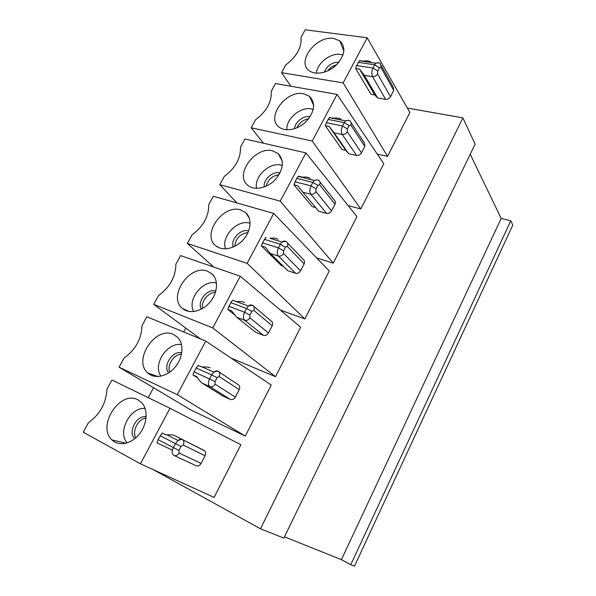 <?xml version="1.0" encoding="UTF-8"?>
<svg xmlns="http://www.w3.org/2000/svg" width="596" height="596" viewBox="0 0 596 596"><rect width="100%" height="100%" fill="white"/><g stroke="black" fill="none" stroke-linecap="round" stroke-linejoin="round"><path stroke-width="0.89" d="M202.647 308.415C200.83 301.539 208.302 292.196 215.439 292.398M240.277 276.224L180.618 255.595L175.865 264.207C175.745 276.648 169.987 287.101 158.573 295.549L153.716 304.355L212.765 327.927L240.277 276.224L300.652 327.226L275.501 376.687L231.062 358.077M212.765 327.927L275.501 376.687M234.422 314.71L227.761 309.391L230.749 302.619L232.626 300.213L248.428 306.046L246.558 308.49L251.803 311.373L253.784 310.36L272.178 325.781C272.961 324.053 272.812 322.637 271.731 321.527L253.375 305.979C254.477 307.111 254.611 308.572 253.784 310.36M227.761 309.391L231.509 310.807L236.821 317.288L244.74 320.305C246.789 320.819 248.51 319.985 249.888 317.802L249.851 315.105L251.803 311.373M236.821 317.288L255.736 332.352L263.477 335.362C265.481 335.876 267.142 335.079 268.461 332.97L272.178 325.781M244.584 302.567C243.287 301.636 240.553 301.315 236.388 301.598L232.626 300.213M173.294 334.401L177.519 337.232C184.119 343.646 183.151 357.563 175.187 367.069C167.312 376.672 154.506 379.332 147.793 372.999C132.498 360.289 155.549 325.714 173.294 334.401M177.25 394.649L205.762 341.083L146.877 316.752L141.967 325.654C141.572 338.804 135.612 349.614 124.087 358.069L119.058 367.173L177.25 394.649L245.284 436.086L190.675 409.869L119.058 367.173M197.462 377.745L192.97 374.921L194.028 371.777L198.014 365.415L202.208 367.009C206.194 366.808 208.838 367.091 210.165 367.851M205.762 341.083L271.24 385.061L245.284 436.086M501.184 218.449L341.411 559.666L350.761 564.725L510.787 220.781L501.184 218.449L470.229 154.245M341.411 559.666L284.478 536.825M407.321 108.032L462.913 117.881L475.131 144.143L283.852 538.099L260.474 528.794L153.336 469.693M510.787 220.781L512.798 225.102L354.471 566.2L350.761 564.725M462.913 117.881L260.474 528.794M123.365 443.707L123.908 442.701M148.21 397.659L153.559 387.743M183.657 331.95L185.766 328.038M236.955 202.968L219.753 184.663L280.239 201.15L305.919 152.896L356.93 216.579L333.268 263.112L316.714 257.979M213.703 267.038L187.323 243.436L192.024 234.921C203.318 226.473 208.891 216.37 208.749 204.592L213.346 196.263L273.713 213.413L329.26 270.986L304.869 318.949L280.336 310.062M263.514 143.234L251.14 127.76L255.542 119.781C266.606 111.37 271.836 101.894 271.225 91.352L275.531 83.537L337.06 94.384L383.794 163.773L360.818 208.943L348.161 205.627M290.885 86.241L281.535 72.652L285.804 64.927C296.756 56.531 301.822 47.345 301.002 37.377L305.182 29.8L367.188 37.779L409.869 112.495L387.564 156.353L377.298 154.133M169.994 408.282L240.896 444.728L214.106 497.399L140.44 463.815L169.994 408.282L111.988 380.002L106.907 389.21C106.215 403.112 100.046 414.295 88.402 422.758L83.202 432.182L140.44 463.815M192.97 374.921L196.673 376.583C198.96 380.01 200.778 382.178 202.119 383.101L209.941 386.633C211.975 387.266 213.703 386.454 215.119 384.197L215.029 381.552L217.048 377.693L211.662 374.847L209.628 378.713C207.982 382.364 208.086 385.009 209.941 386.633L230.332 399.409C232.313 400.035 233.99 399.26 235.345 397.085L239.19 389.65L219.157 376.486L217.048 377.693M135.769 437.844C131.835 431.102 138.197 418.913 146.057 417.99M201.418 309.108C196.613 301.628 207.438 288.106 215.834 291.057M193.73 311.559C186.66 299.684 203.288 278.95 216.482 283.1M207.535 271.217L212.161 274.018C218.732 280.053 217.704 293.306 209.725 302.448C201.828 311.671 189.051 314.345 182.376 308.4C167.349 296.659 189.766 263.812 207.535 271.217M200.435 338.886L153.716 304.355M172.423 450.174L156.927 442.828L158 439.625L162.157 432.972L165.934 434.849M137.847 399.812L141.662 402.635C148.285 409.452 147.354 424.076 139.397 434C131.537 444.013 118.708 446.68 111.966 439.937C96.41 426.185 120.161 389.732 137.847 399.812M127.231 442.873C116.935 432.279 130.42 406.681 145.111 408.483M134.77 438.686L134.741 438.656C127.544 432.145 136.588 414.92 146.154 416.723M174.114 455.493L196.017 465.707C197.991 466.452 199.667 465.7 201.068 463.457L205.046 455.754L183.27 445.026L181.028 446.434L178.927 450.442L179.083 453.02C177.623 455.344 175.88 456.134 173.868 455.381C171.849 453.981 171.685 451.403 173.376 447.648L175.485 443.64L181.028 446.434M203.966 450.353L182.227 439.446C180.99 438.894 179.575 439.245 177.981 440.496L166.873 434.797C170.627 434.67 173.168 434.909 174.494 435.497L204.644 450.844C205.799 452.155 205.933 453.794 205.046 455.754M166.873 434.797L165.815 434.857L162.157 432.972M287.257 242.676L303.692 259.908C304.742 260.921 304.899 262.247 304.154 263.872L287.302 246.342L285.439 247.184L280.336 244.256L281.975 242.08L269.951 238.229C274.063 237.908 276.723 238.281 277.922 239.331M283.219 266.196L281.416 265.607L261.443 245.932L262.471 242.877L265.995 237.193M315.642 207.564L312.23 206.641L293.902 184.79L296.733 178.36L298.186 176.438L298.745 176.58M293.902 184.79L297.732 185.766L302.798 192.15L310.874 194.259C312.96 194.557 314.658 193.685 315.962 191.621L316.022 188.828L317.839 185.356L319.59 184.685L334.989 204.16L331.518 210.887C330.266 212.876 328.627 213.711 326.593 213.39L310.874 194.259C309.473 192.031 309.533 189.237 311.038 185.87L316.022 188.828M280.239 201.15L333.268 263.112M326.593 213.39L318.711 211.245L302.798 192.15M305.919 152.896L244.941 138.995L240.486 147.063C240.873 158.201 235.472 167.99 224.297 176.416L219.753 184.663M361.474 152.889C360.252 154.826 358.628 155.675 356.579 155.444L342.238 134.48C344.339 134.689 346.015 133.795 347.289 131.798L361.474 152.889L364.834 146.378L350.798 125.086L349.152 125.6L344.302 122.612L345.591 120.861L329.327 117.673L333.551 118.142C337.56 117.777 340.078 118.231 341.106 119.505M251.14 127.76L312.23 141.036L360.818 208.943M319.821 181.758L334.52 200.465C335.541 201.403 335.697 202.633 334.989 204.16M264.251 186.973C262.903 179.783 272.819 170.836 279.815 172.937L280.001 172.989M256.63 188.336C253.628 176.945 269.645 161.769 281.148 165.152L282.333 165.502M325.282 125.674L329.148 126.456L345.814 150.371L342.059 149.551L325.282 125.674L326.28 122.716L329.327 117.673M329.148 126.456L334.095 132.796L342.238 134.48C340.972 132.089 341.068 129.25 342.536 125.972L347.394 128.959L347.289 131.798M272.73 150.915L278.146 153.567C284.486 160.622 283.577 169.264 275.412 179.493C267.462 188.068 254.738 190.817 248.167 185.579C233.706 175.582 254.984 145.774 272.73 150.915M345.814 150.371L348.638 153.694L334.095 132.796M348.638 153.694L356.579 155.444M310.047 178.413C308.929 177.243 306.344 176.833 302.284 177.168L298.447 176.222M266.099 186.22C267.954 179.59 272.26 175.76 279.025 174.74M296.935 127.812C299.319 122.791 303.208 119.789 308.601 118.813M324.313 72.191C327.13 65.605 332.017 62.26 338.968 62.155M327.591 70.954C329.893 67.84 332.888 65.791 336.554 64.815M316.461 73.189C316.849 63.347 330.631 52.612 340.651 54.422L343.013 54.988M333.678 38.449L339.839 40.856C346.038 47.144 345.002 55.07 336.733 64.644C328.709 72.697 316.051 75.55 309.615 70.946C295.75 62.453 316.036 35.224 333.678 38.449M355.641 68.488L359.53 69.084L374.735 94.898L370.95 94.25L355.641 68.488L356.624 65.575L359.477 60.807L363.791 61.045C367.747 60.65 370.198 61.142 371.152 62.513M359.53 69.084L364.372 75.379L372.567 76.675C374.675 76.795 376.344 75.886 377.581 73.941L377.73 71.066L379.436 67.817L374.705 64.8L372.992 68.056L377.73 71.066M359.895 60.472L360.148 60.904M367.188 37.779L343.169 82.911L387.564 156.353M281.535 72.652L343.169 82.911M381.38 65.731L393.256 87.217L393.733 90.436L380.978 67.452L379.436 67.817M374.735 94.898L377.626 97.953L385.619 99.338C387.668 99.487 389.292 98.616 390.477 96.738L393.733 90.436M377.626 97.953L364.372 75.379M234.764 246.334C235.703 238.4 240.114 233.796 248.003 232.529M303.692 93.773L309.488 96.314C315.761 102.974 314.792 111.243 306.575 121.13C298.596 129.429 285.901 132.223 279.39 127.313C265.235 118.09 285.991 89.631 303.692 93.773M286.892 129.801C285.722 119.14 300.622 106.379 311.373 108.904L313.265 109.426M351.163 122.813L364.357 142.936L364.834 146.378M294.558 128.714C294.774 122.135 303.684 115.184 310.002 116.689L310.106 116.712M337.06 94.384L312.23 141.036M329.677 117.39L329.96 117.799M261.443 245.932L265.242 247.124L270.428 253.553L278.429 256.101C280.5 256.504 282.206 255.647 283.547 253.524L300.563 270.822C299.274 272.871 297.627 273.691 295.609 273.273L278.429 256.101C276.887 254.06 276.894 251.311 278.444 247.854L283.554 250.782L283.547 253.524M295.609 273.273L287.793 270.711L270.428 253.553M187.323 243.436L247.139 263.343L304.869 318.949M233.282 247.027C230.175 239.465 240.948 228.231 248.629 231.025M225.631 248.845C220.542 236.873 237.648 218.851 249.933 223.239L250.126 223.299M300.563 270.822L304.154 263.872M240.724 209.971L245.753 212.712C252.272 218.389 251.184 231.039 243.175 239.838C235.256 248.726 222.502 251.43 215.879 245.843C201.135 235.01 222.956 203.75 240.724 209.971M273.713 213.413L247.139 263.343M168.675 372.91C162.432 365.832 172.654 350.21 181.728 352.847M161.009 376.165C152.174 364.797 167.476 341.493 181.519 344.712M169.748 372.172C166.709 365.236 173.883 354.262 181.504 354.106M202.119 383.101L222.673 395.93L230.332 399.409M238.035 384.591L238.765 385.076C239.883 386.282 240.024 387.81 239.19 389.65M268.461 332.97L249.888 317.802M252.846 305.614L253.375 305.979C253.278 305.07 251.631 305.092 248.428 306.046C249.962 304.787 251.318 304.586 252.495 305.457M263.477 335.362L244.74 320.305C243.049 318.465 242.997 315.768 244.598 312.215L246.558 308.49L230.749 302.619M228.804 306.292L244.598 312.215L249.851 315.105M194.028 371.777L215.029 381.552M158 439.625L178.927 450.442M160.093 435.683L175.485 443.64L177.981 440.496C181.117 439.401 182.763 439.222 182.92 439.945C184.082 441.301 184.201 442.992 183.27 445.026M201.068 463.457L179.083 453.02M174.494 435.497L204.644 450.844M285.611 241.484C284.523 240.747 283.309 240.948 281.975 242.08C285.156 241.209 286.788 241.276 286.877 242.274C287.942 243.31 288.084 244.665 287.302 246.342M264.356 239.331L280.336 244.256L278.444 247.854L262.471 242.877M294.916 181.787L311.038 185.87L312.863 182.398L317.839 185.356M331.518 210.887L315.962 191.621M326.28 122.716L342.536 125.972L344.302 122.612L328.038 119.401M317.541 179.858L314.315 180.446C317.459 179.657 319.069 179.806 319.143 180.901C320.179 181.84 320.328 183.106 319.59 184.685M298.186 176.438L314.315 180.446L312.863 182.398L296.733 178.36M356.624 65.575L372.992 68.056C371.569 71.244 371.427 74.12 372.567 76.675L385.619 99.338M358.323 62.371L374.705 64.8L375.853 63.221L359.477 60.807M378.363 62.647L375.853 63.221C378.929 62.602 380.486 62.915 380.516 64.167L380.978 67.452M348.444 120.273L345.591 120.861C348.72 120.161 350.306 120.399 350.344 121.562C351.342 122.426 351.498 123.603 350.798 125.086M390.477 96.738L377.581 73.941M347.394 128.959L349.152 125.6M283.554 250.782L285.439 247.184M196.054 367.97L211.662 374.847L213.815 372.09L202.208 367.009M218.561 371.636L218.002 371.263C216.788 370.541 215.387 370.816 213.815 372.09C216.981 371.055 218.635 370.95 218.777 371.77C219.909 373.007 220.036 374.579 219.157 376.486M218.002 371.263L238.765 385.076M235.345 397.085L215.119 384.197M214.5 276.969L212.161 274.018M188.925 311.447L182.376 308.4M126.091 443.208L111.966 439.937M282.251 161.054L278.146 153.567M248.726 185.982L248.167 185.579M343.87 51.278L339.839 40.856M313.705 105.47L309.488 96.314M249.292 218.099L245.753 212.712M219.119 247.772L215.879 245.843M177.884 337.604L177.519 337.232M158.067 376.545L147.793 372.999"/></g></svg>
